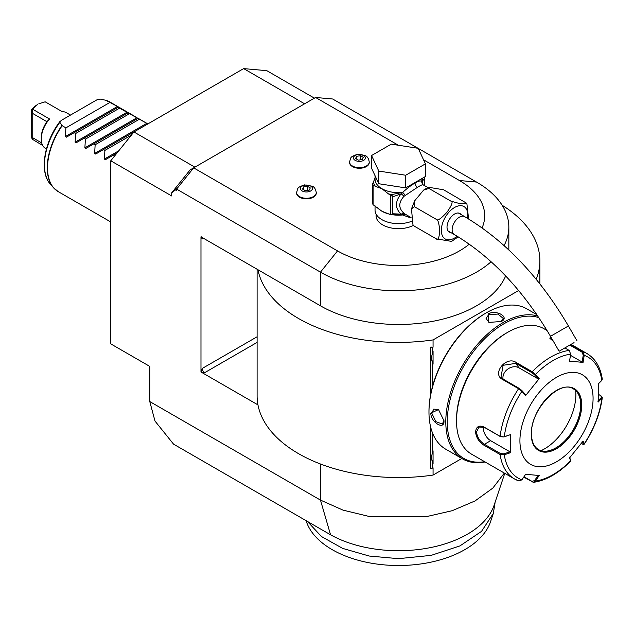 <?xml version="1.0" encoding="UTF-8"?>
<svg xmlns="http://www.w3.org/2000/svg" width="634" height="634" viewBox="0 0 634 634"><rect width="100%" height="100%" fill="white"/><g stroke="black" fill="none" stroke-linecap="round" stroke-linejoin="round"><path stroke-width="0.95" d="M314.401 98.151L266.819 70.675L243.654 68.607L304.613 103.802M398.326 145.234L315.581 97.47L332.652 98.991L418.036 148.285M418.242 148.404L476.522 182.053A110.348 63.709 180 0 1 508.84 227.099A110.348 63.709 180 0 1 504.093 245.58M491.112 261.731A110.348 63.709 180 0 1 320.463 272.152L337.534 250.913A86.208 49.777 0 0 0 469.255 244.153M257.103 269.244L257.103 395.925A141.382 81.627 0 0 0 257.959 404.888L200.978 371.992L200.978 236.839L320.463 305.818A110.348 63.709 0 0 0 428.18 322.135A110.348 63.709 0 0 0 505.663 275.948M175.539 189.891L177.655 187.775L176.593 189.09L176.593 190.501L175.539 189.891L171.719 192.776L190.097 169.92L193.663 167.859L337.534 250.913M149.775 401.552L154.997 421.063L173.55 444.141L330.544 534.779L320.463 500.099L149.775 401.552L149.775 366.404L110.76 343.874L110.76 160.774L171.719 195.969L171.719 192.776M176.593 189.09L320.463 272.152L320.463 305.818M177.655 187.775L193.663 167.859L315.581 97.47M482.086 227.883A86.208 49.777 0 0 0 459.452 180.524L423.528 159.784M194.884 167.154L133.925 131.959L243.654 68.607M110.76 160.774L133.925 131.959L95.671 154.054L94.632 153.452L95.148 144.766L93.697 143.926L85.915 148.419L84.877 147.825L85.4 139.139L83.942 138.299L76.159 142.785L75.129 142.19L75.644 133.505L74.186 132.665L66.404 137.158L65.373 136.564L65.888 127.878L61.902 125.492L59.842 122.275L61.102 120.508L97.018 99.768L100.085 99.047L105.656 100.235L118.598 107.027L74.186 132.665M504.767 473.329L494.148 505.116A97.422 56.244 180 0 1 427.681 548.133A97.422 56.244 180 0 1 330.544 534.779M504.331 473.075L492.824 488.101L475.04 500.939L452.161 510.711L425.715 516.789L369.265 516.48L343.018 510.124L320.463 500.099L320.463 463.993M257.959 404.888A141.382 81.627 0 0 0 433.062 475.072L461.806 458.477M536.19 279.293A141.382 81.627 0 0 0 539.875 260.772A141.382 81.627 0 0 0 502.152 205.265M257.959 269.735A141.382 81.627 0 0 0 433.062 339.919L518.628 290.523M430.787 393.809L430.787 347.044L433.062 347.194L433.062 339.919M433.062 475.072L433.062 467.805L430.787 468.589L430.787 427.578M200.978 371.992L204.639 372.697A3.447 1.989 60 0 1 202.198 368.473L201.192 371.873M201.192 236.72L202.198 238.955A3.447 1.989 60 0 1 202.523 237.734M432.507 386.494L432.507 363.417L431.342 358.044L432.507 352.67L432.507 347.511L433.062 347.194M536.134 313.608L536.134 314.242M432.507 468.122L432.507 462.963L431.342 457.589L432.507 452.216L432.507 432.951M431.342 457.55L433.062 463.7A13.964 8.06 -60 0 1 432.507 462.963M433.062 463.7L433.062 450.845A13.964 8.06 -60 0 0 432.507 452.224M431.342 358.004L433.062 364.154A13.964 8.06 -60 0 1 432.507 363.417M433.062 364.154L433.062 351.299A13.964 8.06 -60 0 0 432.507 352.67M432.507 347.511L430.787 347.044M486.238 312.879L485.541 313.283A80.003 46.187 120 0 0 428.972 411.268L428.972 412.108A81.041 46.789 120 0 0 445.757 449.213L462.582 458.921A81.041 46.789 120 0 0 485.073 461.956M536.863 314.662L526.791 308.845A81.041 46.789 120 0 0 486.27 312.863L486.27 312.863A81.041 46.789 120 0 0 428.972 412.108M501.272 321.517L488.838 322.397L488.101 313.917C496.279 309.233 510.227 317.277 501.272 321.517L501.264 321.525M537.814 316.057A81.041 46.789 120 0 0 503.095 322.571A81.041 46.789 120 0 0 450.156 393.983A81.041 46.789 120 0 0 462.582 458.921M430.803 413.17L438.514 409.564L443.966 420.77C444.759 430.66 430.827 422.577 430.803 413.17L431.778 413.17L433.751 409.112L438.736 409.73M538.892 317.658A80.003 46.187 120 0 0 503.832 323.839A80.003 46.187 120 0 0 448.103 410.079A80.003 46.187 120 0 0 484.622 461.695M547.063 330.504L543.94 328.705A72.419 41.812 120 0 0 507.731 332.287L506.511 332.993A70.691 40.814 120 0 0 456.528 419.573L456.528 420.984L456.528 419.573M507.731 332.287A72.419 41.812 120 0 0 456.528 420.984A72.419 41.812 120 0 0 471.522 454.134L514.499 478.947A72.419 41.812 -60 0 1 500.107 454.538L483.956 445.211C479.035 442.08 476.229 437.658 475.548 431.96C476.229 426.579 479.035 424.931 483.956 427.015L500.107 436.343L503.943 436.961L510.465 434.639L510.465 452.708L504.284 454.784L500.107 454.538L500.591 453.611L484.439 444.283C479.811 441.351 477.172 437.246 476.522 431.96L478.963 427.054L484.439 427.387L500.591 436.715L503.943 436.961M570.64 344.595L582.828 351.632L584.223 355.341L583.248 355.191L582.131 362.046L570.481 355.325M553.363 341.282L549.884 338.35L550.605 336.511M601.301 396.115L602.3 397.629L598.242 402.027L598.242 383.958L601.84 380.392A69.859 40.338 -60 0 0 584.223 355.341L583.074 362.379L569.522 361.166L570.679 354.129L569.181 350.42L564.87 347.923M570.679 354.129A69.859 40.338 -60 0 0 535.453 374.464L539.185 378.68L525.634 395.545L521.901 391.321L518.588 388.721L502.429 379.401C491.58 373.751 506.17 355.555 516.076 362.426L532.235 371.754L535.453 374.464L534.605 374.829L538.242 378.942L518.945 367.799A10.342 8.163 144.9 0 0 507.858 369.043A10.342 8.163 144.9 0 0 503.063 379.077M510.465 434.639L504.284 436.715A69.859 40.338 -60 0 1 521.901 391.321L521.933 390.592L519.317 388.46L503.158 379.132L500.995 377.151L503.119 365.287L515.83 363.369L531.981 372.697L534.605 374.829M550.161 338.778L550.161 338.073L551.112 337.383M569.776 345.094L582.099 352.211L583.248 355.191M601.84 380.392L602.292 379.172C600.501 367.213 595.374 358.662 586.918 353.51A72.419 41.812 -60 0 0 582.828 351.632L582.099 352.211M518.588 480.826A72.419 41.812 -60 0 1 514.499 478.947L518.969 481L521.901 479.843L525.634 474.287L539.185 475.5L535.453 481.048L533.598 482.323L523.724 477.133M570.608 460.078L569.459 457.146M533.598 482.323C546.215 480.413 558.57 473.344 570.663 461.108L570.584 459.809M598.425 394.356L600.826 395.743L601.84 398.461A69.859 40.338 -60 0 1 584.223 443.855L583.074 441.121L569.522 457.986L570.679 460.712A69.859 40.338 -60 0 1 535.453 481.048L534.605 480.58L531.981 481.38L523.977 476.752M521.901 479.843A69.859 40.338 -60 0 1 504.284 454.784L503.943 453.849L500.591 453.611M503.943 453.849L509.958 451.828L490.661 440.693A10.342 5.975 60 0 1 483.417 426.896M593.075 398.453A51.726 29.861 120 0 0 556.501 377.341A51.726 29.861 120 0 0 519.92 440.693A51.726 29.861 120 0 0 556.501 461.806A51.726 29.861 120 0 0 593.075 398.453M525.634 395.545L525.57 394.705L521.933 390.592M539.185 378.68L538.242 378.942M583.074 362.379L582.131 362.046M601.246 397.676L597.743 401.148M600.826 395.743L601.611 396.313M582.131 441.383L583.248 444.046L584.271 444.18L583.153 444.386L581.275 443.523M538.242 475.167L534.605 480.58M509.958 451.828L510.465 452.708M538.48 449.585A35.005 20.209 120 0 0 547.126 451.051A35.005 20.209 120 0 0 555.955 447.834A35.005 20.209 120 0 0 580.704 404.967A35.005 20.209 120 0 0 579.072 395.711A35.005 20.209 120 0 0 573.485 388.959A35.005 20.209 120 0 1 580.76 404.999A35.005 20.209 120 0 1 565.48 440.226A35.005 20.209 120 0 1 538.512 449.601C533.947 446.875 531.601 441.629 531.466 433.862C530.206 409.897 560.044 378.95 573.508 388.975M541.008 450.671A44.309 25.582 120 0 0 544.551 448.856A44.309 25.582 120 0 0 575.68 390.615M489.091 322.508L486.064 318.498L488.592 314.765L497.967 314.052L503.309 318.498L501.011 321.66M443.966 420.477L442.374 424.043L435.851 421.642L431.778 413.17M495.043 502.833L493.3 513.477L481.523 531.371L459.951 545.906L431.144 555.376L398.493 558.665L369.218 556.034L342.693 548.41L321.422 536.499L307.411 521.425M495.043 502.437L495.043 502.921M493.3 513.477L490.573 521.624A93.784 54.144 180 0 1 392.351 565.393A93.784 54.144 180 0 1 306.404 521.624L306.079 520.657M114.603 155.996L113.201 155.187L105.418 159.681L104.388 159.086L104.903 150.401L103.445 149.561M118.075 107.328L147.857 123.923M109.777 102.534L65.888 127.878M105.656 100.235L106.044 100.378A51.726 29.861 120 0 1 109.959 102.034L105.759 100.259M42.708 145.487L32.112 139.115L31.7 137.309L31.7 109.5L32.112 109.452L32.73 113.494L32.73 137.752L32.112 139.115M31.7 109.5A18.965 10.952 -60 0 1 37.604 104.507L32.485 109.135L49.555 118.986A20.692 11.943 120 0 0 41.265 138.997A20.692 11.943 120 0 0 45.553 148.467L46.425 148.974M38.825 103.802L45.165 101.812L62.235 111.663A20.692 11.943 120 0 1 66.237 112.63L70.493 115.087M49.555 118.986L46.647 121.879M32.73 113.494L46.139 121.237L46.139 122.83A18.965 10.952 -60 0 0 41.265 137.594L41.265 138.997M41.725 142.951L32.73 137.752M119.533 108.168L75.644 133.505M127.83 112.955L83.942 138.299M129.288 113.795L85.4 139.139M137.586 118.59L93.697 143.926M139.044 119.43L95.148 144.766M131.397 135.105L104.903 150.401M117.021 152.984L113.201 155.187M376.073 214.07L376.073 215.718A22.412 12.942 0 0 0 382.643 224.872A22.412 12.942 0 0 0 413.4 225.387M296.617 192.879A9.827 5.674 0 0 0 296.609 193.164A9.827 5.674 0 0 0 299.486 197.174A9.827 5.674 0 0 0 310.2 198.402A9.827 5.674 0 0 0 316.263 193.164A9.827 5.674 0 0 0 316.255 192.879M349.603 162.296A9.827 5.674 0 0 0 349.588 162.573A9.827 5.674 0 0 0 352.464 166.583A9.827 5.674 0 0 0 363.179 167.82A9.827 5.674 0 0 0 369.242 162.573A9.827 5.674 0 0 0 369.234 162.296M375.043 205.844L375.043 210.092A23.45 13.536 180 0 0 381.906 219.665A23.45 13.536 0 0 0 411.609 221.314M422.997 184.621L422.07 181.76L421.586 181.895L423.147 184.724C422.49 184.518 420.611 185.374 417.513 187.284L403.929 196.358C398.414 202.555 398.414 208.182 403.929 213.222L405.142 214.11L402.566 214.974L411.101 218.009M405.15 214.118L411.062 217.549M458.184 236.854L451.582 241.395L436.287 238.852C438.078 240.769 439.204 238.043 439.663 230.665C439.1 223.223 437.975 219.451 436.287 219.34C437.405 221.211 441.066 218.706 447.263 211.835C452.042 204.869 453.262 201.303 450.917 201.144L459.333 203.498L466.378 203.094L443.602 189.78L428.307 187.228L428.972 188.472L423.678 190.034L414.652 200.851L414.343 206.668L411.466 208.871L412.964 224.753L414.343 226.179L412.964 224.753M414.343 226.179L436.287 238.852M414.343 206.668L436.287 219.34M428.972 188.472L450.917 201.144M466.378 203.094L466.917 203.871L468.589 218.968M450.75 232.496A10.691 6.174 -60 0 1 449.229 232.02A10.691 6.174 -60 0 1 447.018 227.123A10.691 6.174 -60 0 1 451.677 216.368A10.691 6.174 -60 0 1 459.919 213.499A10.691 6.174 -60 0 1 461.092 214.577M573.247 343.089L559.117 351.252L573.247 343.089M564.625 348.066L574.047 342.629L564.625 348.066M423.147 184.724L421.578 181.475C420.54 180.46 418.369 180.991 415.072 183.06C411.862 184.748 407.694 187.878 402.566 192.451L405.142 195.121L402.931 192.609M422.696 184.637L427.871 187.434M378.783 183.741L371.564 168.2L371.564 155.528L391.273 144.148L418.202 148.308L425.414 163.857L425.414 176.529L405.705 187.902L378.783 183.741L378.783 171.069L371.564 155.528M425.414 163.857L405.705 175.238L405.705 187.902M405.705 175.238L378.783 171.069M375.043 177.995L372.618 183.971A26.557 15.327 0 0 0 373.101 185.017L373.101 204.727A26.557 15.327 180 0 1 372.618 203.68L372.618 183.971M373.474 182.132A25.17 14.534 0 0 0 375.431 186.364L381.906 188.694L388.38 193.838A25.17 14.534 0 0 0 391.828 194.543L402.566 192.451A23.45 13.536 0 0 1 381.906 188.694A23.45 13.536 0 0 1 375.043 179.121L375.043 175.681M377.072 207.152A23.45 13.536 0 0 0 381.906 211.217L390.718 214.736L390.718 195.343L388.38 193.838M389.371 214.118A23.45 13.536 0 0 1 381.906 211.217L373.101 204.727M375.431 186.364L373.101 185.017M392.525 196.873L401.084 193.877C394.934 201.572 394.934 208.317 401.084 214.118L392.525 213.769L392.525 196.873L391.828 194.543L390.076 194.812M392.24 196.278L390.718 195.343M402.574 192.784L401.084 193.877A3.447 1.03 -138.6 0 1 403.929 196.358M402.566 214.696L401.084 214.118L403.929 213.222M391.947 214.458L392.525 213.769M391.717 214.609A23.45 13.536 0 0 0 402.566 214.974L396.195 214.387M402.931 214.775L405.142 214.11M392.24 214.284L390.718 214.736L396.218 214.395M424.194 177.235L424.368 178.487L422.07 181.76A3.447 3.281 -33.7 0 0 422.537 184.185L422.838 184.518M424.003 177.338A1.728 1.363 24.9 0 1 424.297 177.774M421.547 181.863L422.672 178.106M421.626 181.784A1.728 1.387 17 0 1 421.578 181.475A23.45 13.536 0 0 0 421.943 179.121L421.943 178.534M424.368 185.413L424.368 178.487M310.668 186.079A5.983 3.455 180 0 1 310.668 190.961A5.983 3.455 180 0 1 302.204 190.961A5.983 3.455 0 0 1 302.204 186.079A5.983 3.455 0 0 1 310.668 186.079M303.623 186.887L302.592 189.114L305.406 190.739L309.249 190.145L310.28 187.926L307.466 186.293L303.623 186.887L303.623 189.709M307.466 186.293L307.466 190.422M363.647 155.488A5.983 3.455 180 0 1 363.647 160.37A5.983 3.455 180 0 1 355.191 160.37A5.983 3.455 0 0 1 355.191 155.488A5.983 3.455 0 0 1 363.647 155.488M356.601 156.305L355.571 158.524L358.384 160.148L362.228 159.554L363.258 157.335L360.445 155.71L356.601 156.305L356.601 159.118M360.445 155.71L360.445 159.831M459.452 180.524L476.522 182.053M257.103 342.4L204.639 372.697M203.419 238.249L202.198 238.955M257.103 336.773L202.198 368.473M531.981 372.697L532.235 371.754A72.419 41.812 -60 0 1 569.181 350.42M500.591 436.715L500.107 436.343A72.419 41.812 -60 0 1 518.588 388.721L519.317 388.46M483.956 427.015L484.439 427.387M502.429 379.401L503.158 379.132M516.076 362.426L515.83 363.369L518.945 367.799M532.235 482.038L531.981 481.38M483.956 445.211L484.439 444.283L490.661 440.693M475.548 431.96L476.522 431.96M581.735 404.999A35.694 20.605 120 0 0 556.501 390.433A35.694 20.605 120 0 0 531.26 434.139A35.694 20.605 120 0 0 556.501 448.714A35.694 20.605 120 0 0 581.735 404.999M488.101 313.917L488.592 314.765M62.156 125.714A51.726 29.861 120 0 0 47.518 167.955A51.726 29.861 120 0 0 58.233 191.634L110.76 221.955M65.373 136.564L117.559 106.425M105.878 100.299A51.671 29.83 -60 0 1 107.273 100.782M55.8 189.931A51.671 29.83 -60 0 1 53.525 187.759A51.671 29.83 -60 0 1 61.902 125.492M59.842 122.275A50.221 28.998 120 0 0 50.554 184.407L53.525 187.759L58.233 191.634M46.139 121.237L46.139 122.83M75.129 142.19L127.315 112.059M84.877 147.825L137.071 117.694M94.632 153.452L146.819 123.321M104.388 159.086L118.812 150.757M467.543 218.334A18.719 10.81 120 0 0 454.57 207.477A18.719 10.81 120 0 0 441.335 230.404A18.719 10.81 120 0 0 454.57 238.043A18.719 10.81 120 0 0 457.177 236.244M458.398 213.024L464.619 216.614A10.342 5.975 120 0 0 459.452 217.129A10.342 5.975 120 0 0 452.692 226.243A10.342 5.975 120 0 0 454.277 234.532C491.342 256.524 523.415 290.451 550.494 336.313L559.117 351.252M464.619 216.614C505.179 240.762 539.78 277.209 568.413 325.971L550.494 336.313M415.072 183.06A3.447 1.989 -120 0 0 417.513 187.284M296.609 193.164L296.609 192.601A9.827 5.674 0 0 0 299.486 196.611A9.827 5.674 180 0 0 310.2 197.84A9.827 5.674 180 0 0 316.263 192.601L316.263 193.164M349.588 162.573L349.588 162.011A9.827 5.674 0 0 0 352.464 166.021A9.827 5.674 180 0 0 363.179 167.257A9.827 5.674 180 0 0 369.242 162.011L369.242 162.573M508.84 227.099L508.84 249.939M539.875 283.866L539.875 260.772M486.27 312.863L485.541 313.283M571.052 344.357L586.918 353.51M570.719 460.894L570.624 459.967M584.271 444.18C594.121 429.067 600.136 413.55 602.3 397.629M146.359 123.051L138.101 118.289M136.603 117.417L128.353 112.654M126.848 111.79L118.598 107.027M117.092 106.155L109.959 102.034M60 121.411C43.952 142.325 39.046 172.234 50.554 184.407M428.307 187.228L423.678 190.034M414.652 200.851L411.466 208.871M448.056 230.942L454.277 234.532M568.413 325.971L577.035 340.902M296.609 192.601C298.083 187.577 296.76 187.743 304.447 184.89L312.316 186.222C314.337 186.943 315.653 189.067 316.263 192.601M349.588 162.011C351.062 156.986 349.738 157.153 357.433 154.3L365.295 155.631C367.316 156.352 368.631 158.484 369.242 162.011"/></g></svg>
